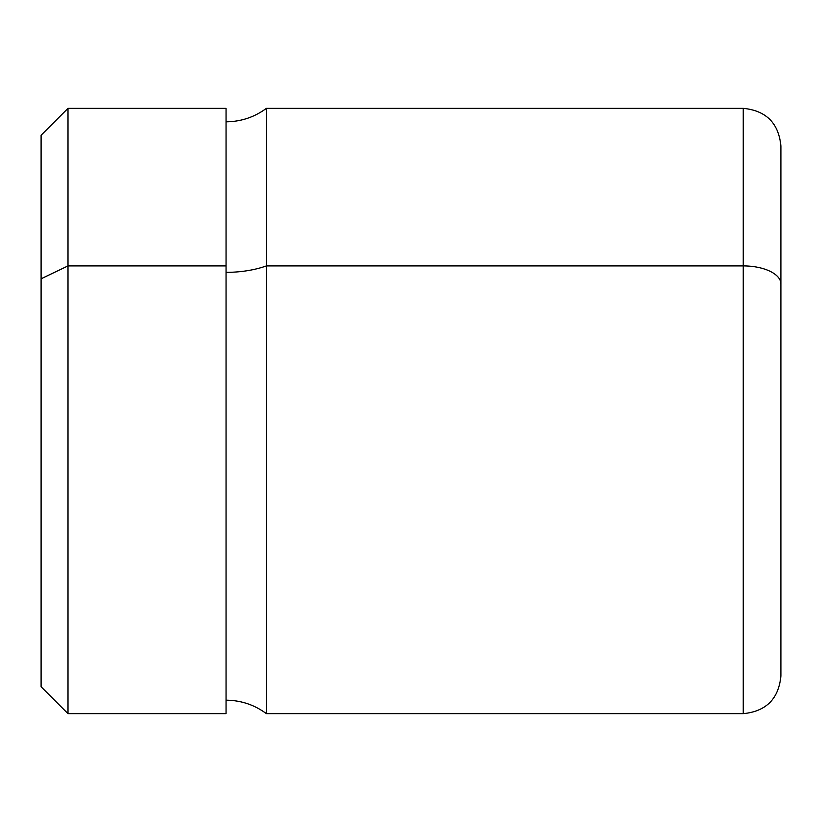 <?xml version="1.0" encoding="UTF-8"?>
<svg xmlns="http://www.w3.org/2000/svg" width="822" height="822" viewBox="0 0 822 822"><rect width="100%" height="100%" fill="white"/><g stroke="black" fill="none" stroke-linecap="round" stroke-linejoin="round"><path stroke-width="1.23" d="M41.1 278.802L68 265.907L68 713.65L68 265.907L41.1 278.802L41.1 135.26L68 108.35L68 265.907L226.05 265.907L226.05 713.65L68 713.65L41.1 686.74L41.1 278.802L41.1 632.94M226.05 108.35L226.05 265.907L68 265.907L68 108.35L226.05 108.35M266.4 265.907L266.4 713.65L266.4 265.907A67.25 32.243 0 0 1 226.05 272.349A67.25 32.243 180 0 0 266.4 265.907L743.242 265.907L743.242 713.65L743.242 265.907L266.4 265.907L266.4 108.35L266.4 265.907M226.05 121.81C240.959 121.687 254.409 117.197 266.4 108.35L743.242 108.35C766.114 110.59 778.67 123.136 780.9 146.018L780.9 283.96A37.658 18.053 180 0 0 743.242 265.907L743.242 108.35L743.242 265.907A37.658 18.053 0 0 1 780.9 283.96L780.9 675.982C778.67 698.864 766.114 711.41 743.242 713.65L266.4 713.65C254.409 704.803 240.959 700.313 226.05 700.19L226.05 265.907M780.9 619.49L780.9 283.96"/></g></svg>
